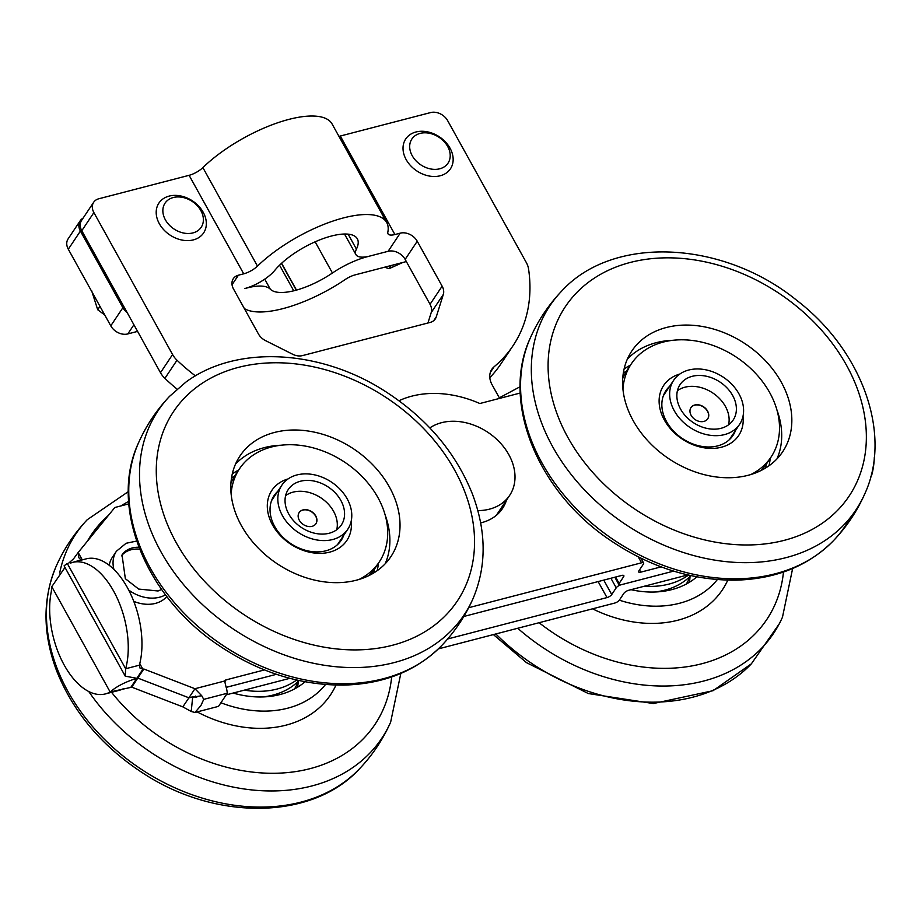 <?xml version="1.0" encoding="UTF-8"?>
<svg xmlns="http://www.w3.org/2000/svg" width="921" height="921" viewBox="0 0 921 921"><rect width="100%" height="100%" fill="white"/><g stroke="black" fill="none" stroke-linecap="round" stroke-linejoin="round"><path stroke-width="1.38" d="M294.501 688.954A83.995 63.883 33.7 0 0 298.427 681.172M262.646 696.944A83.995 63.883 33.7 0 0 299.049 680.561M244.376 690.14A83.995 63.883 33.7 0 0 296.643 680.02M297.61 687.181A90.707 68.994 33.7 0 0 298.208 681.759A90.707 68.994 33.7 0 0 298.208 681.713M197.129 711.91A117.209 89.153 33.7 0 0 335.969 685.063M220.913 702.758A107.504 81.773 33.7 0 0 325.504 684.522M233.117 693.064A90.707 68.994 33.7 0 0 305.047 681.77M343.706 535.343A40.317 30.669 -146.3 0 1 341.173 540.362A40.317 30.669 -146.3 0 1 282.114 536.413A40.317 30.669 -146.3 0 1 274.101 495.602A40.317 30.669 -146.3 0 1 277.762 491.342M351.212 521.079A45.094 34.296 -146.3 0 1 328.129 552.508A45.094 34.296 -146.3 0 1 280.801 536.01A45.094 34.296 -146.3 0 1 288.054 478.943M231.136 494.082A83.995 63.883 -146.3 0 1 239.495 468.789A83.995 63.883 -146.3 0 1 362.552 477.009A83.995 63.883 -146.3 0 1 379.222 562.017A83.995 63.883 -146.3 0 1 359.075 579.447M230.929 483.352A83.995 63.883 -146.3 0 1 235.465 474.822L239.495 468.789M379.222 562.017L375.204 568.05A83.995 63.883 -146.3 0 1 369.068 575.521M257.972 547.788A90.707 68.994 -146.3 0 1 239.955 455.987A90.707 68.994 -146.3 0 1 372.855 464.875A90.707 68.994 -146.3 0 1 390.872 556.675A90.707 68.994 -146.3 0 1 257.972 547.788M231.528 477.895A90.707 68.994 -146.3 0 1 234.636 476.111M374.329 569.316A90.707 68.994 -146.3 0 1 373.88 572.874M378.404 563.261A90.707 68.994 -146.3 0 1 377.207 570.675M232.276 473.97A90.707 68.994 -146.3 0 1 238.666 470.032M235.557 464.023A90.707 68.994 -146.3 0 1 243.156 457.415A90.707 68.994 -146.3 0 1 280.836 445.234M385.093 514.804A90.707 68.994 -146.3 0 1 385.139 563.825M686.318 584.029A83.995 63.883 33.7 0 0 688.666 579.793A83.995 63.883 33.7 0 0 690.243 576.247M654.451 592.019A83.995 63.883 33.7 0 0 690.865 575.637M644.47 586.193A83.995 63.883 33.7 0 0 688.448 575.095M689.426 582.256A90.707 68.994 33.7 0 0 690.025 576.788M592.548 608.827A117.209 89.153 33.7 0 0 727.786 580.138M619.315 600.17A107.504 81.773 33.7 0 0 717.321 579.597M631.012 589.682A90.707 68.994 33.7 0 0 696.852 576.845M735.522 430.418A40.317 30.669 -146.3 0 1 732.989 435.437A40.317 30.669 -146.3 0 1 731.067 437.935A40.317 30.669 -146.3 0 1 680.734 437.383A40.317 30.669 -146.3 0 1 665.918 390.677A40.317 30.669 -146.3 0 1 667.84 388.178A40.317 30.669 -146.3 0 1 669.567 386.417M743.017 416.154A45.094 34.296 -146.3 0 1 736.524 438.304A45.094 34.296 -146.3 0 1 678.386 436.278A45.094 34.296 -146.3 0 1 665.814 382.652A45.094 34.296 -146.3 0 1 679.871 374.018M622.941 389.157A83.995 63.883 -146.3 0 1 631.311 363.864A83.995 63.883 -146.3 0 1 635.317 358.649A83.995 63.883 -146.3 0 1 740.173 359.812A83.995 63.883 -146.3 0 1 771.038 457.092A83.995 63.883 -146.3 0 1 767.02 462.307A83.995 63.883 -146.3 0 1 750.891 474.522M771.038 457.092L767.009 463.125A83.995 63.883 -146.3 0 1 763.002 468.34A83.995 63.883 -146.3 0 1 760.884 470.596M622.734 378.427A83.995 63.883 -146.3 0 1 627.282 369.897L631.311 363.864M636.1 345.433A90.707 68.994 -146.3 0 1 749.349 346.676A90.707 68.994 -146.3 0 1 782.677 451.75A90.707 68.994 -146.3 0 1 778.349 457.38A90.707 68.994 -146.3 0 1 665.1 456.137A90.707 68.994 -146.3 0 1 631.771 351.062A90.707 68.994 -146.3 0 1 636.1 345.433M623.333 372.97A90.707 68.994 -146.3 0 1 626.441 371.186M766.134 464.391A90.707 68.994 -146.3 0 1 765.696 467.949M624.081 369.045A90.707 68.994 -146.3 0 1 630.482 365.096M770.209 458.336A90.707 68.994 -146.3 0 1 769.023 465.75M776.91 409.88A90.707 68.994 -146.3 0 1 776.956 458.9M627.362 359.098A90.707 68.994 -146.3 0 1 672.652 340.31M687.791 574.934L628.629 590.303A4.029 1.474 -29 0 0 623.885 593.343L619.407 600.055A4.029 1.474 151 0 1 614.664 603.082L438.384 648.879M121.468 555.847A26.882 20.446 -146.3 0 1 139.635 549.181M166.828 596.509A33.593 25.558 -146.3 0 1 133.787 601.378M109.231 565.287A33.593 25.558 -146.3 0 1 112.327 557.378L116.437 551.207A33.593 25.558 33.7 0 0 113.905 569.385M615.573 577.041L619.131 583.465A4.029 1.474 151 0 0 618.9 584.57A4.029 1.474 151 0 0 620.973 584.789L673.631 571.112L620.961 584.8A4.029 1.474 151 0 0 616.218 587.828L610.911 578.25M603.75 580.115L611.74 594.54A4.029 1.474 -29 0 1 606.997 597.579L447.641 638.978M611.74 594.54L616.218 587.828M874.328 457.138A67.198 36.103 75.4 0 1 871.773 474.902L871.231 475.052M661.128 566.864L640.74 572.16A4.029 1.474 -29 0 1 638.667 571.929A4.029 1.474 -29 0 1 638.898 570.836L643.376 564.124A4.029 1.474 151 0 0 643.618 563.019A4.029 1.474 151 0 0 641.534 562.8L468.685 607.71M619.131 583.465L623.609 576.753L622.792 575.268M463.816 616.471L621.779 575.429A4.029 1.474 -29 0 1 623.851 575.66A4.029 1.474 -29 0 1 623.609 576.753M622.999 375.48L624.219 375.158M520.238 393.025L479.829 403.525A100.792 76.662 33.7 0 0 398.977 400.739M870.702 477.066L871.773 474.902M227.268 693.248L218.519 706.361L194.976 712.474L200.951 705.498L203.725 699.361L227.268 693.248A16.808 9.026 -104.6 0 0 225.91 686.421L224.655 681.01A3.362 2.556 33.7 0 1 224.805 680.757A3.362 2.556 33.7 0 1 226.082 679.882L264.477 669.912M194.976 712.474L191.211 711.484L182.842 706.879L188.897 697.807L201.734 695.723L203.725 699.361M192.708 696.829L191.211 711.484M68.764 563.076L73.553 558.817L78.181 552.508L78.78 557.677L80.99 559.899L70.33 563.122A67.198 36.103 75.4 0 1 72.552 562.397A67.198 36.103 75.4 0 1 115.747 595.127A67.198 36.103 75.4 0 1 125.647 668.75L139.359 665.192L139.934 668.001L142.893 669.245L130.782 687.4L110.14 691.982C116.702 686.295 125.601 681.747 136.838 678.328A67.198 51.104 33.7 0 0 137.793 678.086L188.909 697.796L193.249 696.748L196.668 697.416L195.713 696.046M188.909 697.796L194.953 688.724L201.734 695.723M125.244 676.152L64.09 565.828L67.279 563.456L125.647 668.75L125.244 676.152L136.838 678.317A67.198 51.104 33.7 0 0 137.793 678.075L188.897 697.807L192.385 696.898M139.773 663.604L142.893 669.245A67.198 51.104 33.7 0 0 143.849 669.003L131.738 687.158L182.842 706.879M226.198 687.365L276.438 674.31L226.198 687.354M64.977 567.44L51.783 586.689L51.288 591.65A67.198 36.103 -104.6 0 0 63.296 663.396A67.198 36.103 -104.6 0 0 105.362 693.927A67.198 36.103 -104.6 0 0 110.14 691.982L51.783 586.689M105.362 693.927L119.074 690.359A67.198 36.103 -104.6 0 0 123.472 688.632M130.782 687.4A67.198 51.104 33.7 0 0 131.738 687.158M226.186 694.86L289.827 678.328M80.99 559.899L83.063 559.669M72.552 562.397L86.263 558.84A67.198 36.103 75.4 0 1 129.458 591.558A67.198 36.103 75.4 0 1 139.359 665.192M143.849 669.003L194.953 688.724L224.655 681.01M506.492 500.115A54.431 41.399 -146.3 0 1 502.532 508.461A54.431 41.399 -146.3 0 1 480.658 522.875M500.437 509.186A54.431 41.399 -146.3 0 1 499.113 512.744M234.441 476.433L233.704 476.618M128.779 503.879L114.837 507.506L78.181 552.508L82.211 559.761M429.842 427.92A53.084 40.374 -146.3 0 1 435.932 424.593A53.084 40.374 -146.3 0 1 497.409 439.973A53.084 40.374 -146.3 0 1 509.647 495.394A53.084 40.374 -146.3 0 1 495.038 507.264A53.084 40.374 -146.3 0 1 477.849 510.602M299.095 512.617A10.073 7.667 -146.3 0 1 312.277 512.352A10.073 7.667 -146.3 0 1 315.868 523.807M312.392 512.168A10.073 7.667 -146.3 0 1 315.926 523.715A10.073 7.667 -146.3 0 1 302.698 524.084A10.073 7.667 -146.3 0 1 299.164 512.537A10.073 7.667 -146.3 0 1 312.392 512.168M285.614 495.625A31.913 24.28 -146.3 0 1 321.015 497.927A31.913 24.28 -146.3 0 1 336.741 529.736M299.452 526.098A31.913 24.28 -146.3 0 1 288.261 489.523A31.913 24.28 -146.3 0 1 328.279 487.048A31.913 24.28 -146.3 0 1 341.357 524.958A31.913 24.28 -146.3 0 1 299.452 526.098M295.733 530.669A39.649 30.151 33.7 0 0 347.781 529.241A39.649 30.151 33.7 0 0 331.548 482.155A39.649 30.151 33.7 0 0 281.826 485.24A39.649 30.151 33.7 0 0 295.733 530.669M690.911 407.692A10.073 7.667 -146.3 0 1 701.572 405.942A10.073 7.667 -146.3 0 1 708.64 415.636A10.073 7.667 -146.3 0 1 707.673 418.882M708.756 415.452A10.073 7.667 -146.3 0 1 707.742 418.79A10.073 7.667 -146.3 0 1 697.082 420.667A10.073 7.667 -146.3 0 1 689.956 410.95A10.073 7.667 -146.3 0 1 690.969 407.6A10.073 7.667 -146.3 0 1 701.629 405.735A10.073 7.667 -146.3 0 1 708.756 415.452M677.419 390.7A31.913 24.28 -146.3 0 1 712.831 393.002A31.913 24.28 -146.3 0 1 728.557 424.811M676.854 395.178A31.913 24.28 -146.3 0 1 680.066 384.598A31.913 24.28 -146.3 0 1 720.095 382.123A31.913 24.28 -146.3 0 1 733.174 420.022A31.913 24.28 -146.3 0 1 699.43 425.963A31.913 24.28 -146.3 0 1 676.854 395.178M669.648 393.451A39.649 30.151 33.7 0 0 697.681 431.684A39.649 30.151 33.7 0 0 739.598 424.316A39.649 30.151 33.7 0 0 723.353 377.23A39.649 30.151 33.7 0 0 673.642 380.315A39.649 30.151 33.7 0 0 669.648 393.451M232.034 284.75L238.412 275.195A13.435 10.223 -146.3 0 0 233.301 278.683A13.435 10.223 -146.3 0 0 233.508 288.998L258.398 333.897A13.435 10.223 33.7 0 0 265.559 340.632L292.625 354.24A13.435 10.223 33.7 0 0 302.502 355.598L430.165 322.419A13.435 10.223 33.7 0 0 435.276 318.942A13.435 10.223 33.7 0 0 436.243 316.928L433.779 320.6M443.312 294.455A13.435 10.223 33.7 0 0 442.138 286.166L430.038 304.31A13.435 10.223 -146.3 0 1 431.201 312.599L443.312 294.455L436.243 316.928M427.931 323.006L431.201 312.599M489.811 377.645A167.979 127.766 33.7 0 0 500.886 363.922L512.997 345.778A167.979 127.766 -146.3 0 1 494.059 366.8A20.158 15.335 33.7 0 0 491.791 369.321A20.158 15.335 33.7 0 0 492.102 384.782L499.643 398.379M195.425 375.895A167.979 127.766 -146.3 0 1 177.005 360.215A20.158 15.335 -146.3 0 1 172.584 354.55L93.884 212.578A13.435 10.223 -146.3 0 1 93.677 202.263L81.566 220.407A13.435 10.223 33.7 0 0 81.785 230.722L160.484 372.694A20.158 15.335 33.7 0 0 164.894 378.358A167.979 127.766 33.7 0 0 177.085 389.123M348.126 234.153L356.415 249.107A50.39 18.362 -29 0 0 357.336 238.827A50.39 18.362 -29 0 0 321.026 239.391A50.39 18.362 -29 0 0 274.838 270.302A26.882 9.797 151 0 1 244.664 288.572L247.116 287.939A47.04 17.142 -29 0 1 270.279 289.159A50.39 18.362 151 0 0 293.741 290.806L279.547 265.202M430.038 304.31L405.148 259.4A13.435 10.223 33.7 0 0 388.109 251.306L369.747 256.073A26.882 9.797 151 0 1 355.92 254.587A26.882 9.797 151 0 1 356.415 249.107M338.94 136.343A13.435 4.893 151 0 0 340.31 136.032L430.625 112.569A13.435 10.223 -146.3 0 1 447.664 120.663L526.363 262.646A20.158 15.335 -146.3 0 1 528.539 268.874A167.979 127.766 -146.3 0 1 512.997 345.778M238.412 275.195L243.708 273.825A13.435 4.893 151 0 0 257.477 266.111A83.995 30.612 -29 0 1 332.953 221.063A83.995 30.612 -29 0 1 386.716 222.537A83.995 30.612 -29 0 1 387.822 232.242A13.435 4.893 151 0 0 388.006 233.796A13.435 4.893 151 0 0 394.913 234.544L400.209 233.163A13.435 10.223 -146.3 0 1 417.248 241.256L442.138 286.166M93.677 202.263A13.435 10.223 -146.3 0 1 98.789 198.775L189.104 175.312A13.435 4.893 151 0 0 202.873 167.599A83.995 30.612 -29 0 1 278.349 122.551A83.995 30.612 -29 0 1 332.113 124.024L386.716 222.537M498.986 511.362A54.431 41.399 -146.3 0 1 498.169 513.688M281.607 263.256L296.481 290.092L293.741 290.806M281.446 263.406L296.355 290.299M296.481 290.092A50.39 18.362 151 0 0 332.435 273.007A47.04 17.142 -29 0 1 367.295 256.717L367.249 256.648M68.304 249.223L80.403 231.079A13.435 10.223 -146.3 0 1 80.196 220.764L68.096 238.907A13.435 10.223 33.7 0 0 68.304 249.223L110.773 325.838A13.435 10.223 33.7 0 0 127.812 333.932L133.913 324.779M80.196 220.764A13.435 10.223 -146.3 0 1 83.074 218.162M80.403 231.079L122.884 307.695L110.773 325.838M137.586 331.387L127.812 333.932M127.19 312.633A13.435 10.223 -146.3 0 1 122.884 307.695M406.345 261.564L355.184 274.861A13.435 4.893 151 0 0 345.225 279.512A83.995 30.612 -29 0 1 244.353 308.57M167.933 223.55A21.724 16.52 -146.3 0 1 179.1 196.956A21.724 16.52 -146.3 0 1 202.332 225.15A21.724 16.52 -146.3 0 1 167.933 223.55M162.476 228.304A26.882 20.446 33.7 0 0 203.622 232.921A26.882 20.446 33.7 0 0 200.064 207.697A26.882 20.446 33.7 0 0 158.907 203.081A26.882 20.446 33.7 0 0 162.476 228.304M91.628 290.645L97.695 309.732L104.752 314.982M99.963 306.336L97.695 309.732M414.761 159.425A21.724 16.52 -146.3 0 1 425.928 132.831A21.724 16.52 -146.3 0 1 449.16 161.025A21.724 16.52 -146.3 0 1 414.761 159.425M409.292 164.18A26.882 20.446 33.7 0 0 450.45 168.796A26.882 20.446 33.7 0 0 446.881 143.572A26.882 20.446 33.7 0 0 405.735 138.956A26.882 20.446 33.7 0 0 409.292 164.18M384.575 267.217L389.111 268.667L402.742 262.508M391.229 265.49L389.111 268.667M359.547 768.747C312.438 820.312 215.951 820.991 143.538 773.49C102.726 747.012 73.922 713.211 57.114 672.065C42.642 634.396 42.32 599.145 56.158 566.311A183.947 139.911 33.7 0 0 140.372 768.667A183.947 139.911 33.7 0 0 359.547 768.747C372.602 755.001 382.963 739.459 390.654 722.133L400.819 673.447M56.158 566.311C63.848 548.985 74.221 533.455 87.265 519.697A183.947 139.911 33.7 0 0 59.669 572.977M88.773 691.544A183.947 139.911 33.7 0 0 252.573 790.011A183.947 139.911 33.7 0 0 390.654 722.133M128.606 501.427A170.592 129.757 33.7 0 0 121.019 505.894M108.413 515.392A170.592 129.757 33.7 0 0 87.368 541.237M111.556 692.316A170.592 129.757 33.7 0 0 281.4 773.041A170.592 129.757 33.7 0 0 391.655 676.947M207.375 584.305A170.592 129.757 -146.3 0 1 198.568 385.772A170.592 129.757 -146.3 0 1 423.441 428.357A170.592 129.757 -146.3 0 1 432.26 626.89A170.592 129.757 -146.3 0 1 207.375 584.305M194.619 596.854A183.947 139.911 -146.3 0 1 169.579 396.318L185.858 382.134C236.444 344.477 320.784 349.439 385.6 391.586C426.411 418.053 455.216 451.866 472.013 493C486.495 530.669 486.818 565.92 472.98 598.754A183.947 139.911 -146.3 0 1 194.619 596.854M472.98 598.754C465.289 616.08 454.916 631.622 441.873 645.368A183.947 139.911 -146.3 0 1 183.855 612.983A183.947 139.911 -146.3 0 1 138.484 442.943C146.163 425.617 156.535 410.075 169.579 396.318M495.832 633.959A183.947 139.911 33.7 0 0 547.834 673.343A183.947 139.911 33.7 0 0 751.363 663.822L713.061 690.692L653.346 703.54L588.312 693.548L526.524 662.671L493.391 634.592M517.729 628.272A183.947 139.911 33.7 0 0 558.598 657.226A183.947 139.911 33.7 0 0 780.594 621.215A183.947 139.911 33.7 0 0 782.47 617.197L792.636 568.522M539.084 622.723A170.592 129.757 33.7 0 0 567.405 641.626A170.592 129.757 33.7 0 0 773.283 608.228A170.592 129.757 33.7 0 0 783.472 572.022M573.472 296.136A170.592 129.757 -146.3 0 1 793.442 303.769A170.592 129.757 -146.3 0 1 840.977 506.677A170.592 129.757 -146.3 0 1 621.007 499.044A170.592 129.757 -146.3 0 1 573.472 296.136M558.69 294.34A183.947 139.911 -146.3 0 1 561.396 291.393C612.856 234.521 723.422 240.462 796.907 300.476C861.849 350.245 892.576 433.86 864.784 493.829A183.947 139.911 -146.3 0 1 627.454 525.684A183.947 139.911 -146.3 0 1 558.69 294.34M850.187 517.775A183.947 139.911 -146.3 0 1 833.609 540.523A183.947 139.911 -146.3 0 1 614.445 540.328A183.947 139.911 -146.3 0 1 530.289 338.007C537.979 320.681 548.352 305.15 561.396 291.393M161.624 589.463L158.055 590.983L138.68 589.072L125.348 578.699L122.033 554.937A26.882 20.446 -146.3 0 1 138.875 547.247M128.698 590.062A33.593 25.558 33.7 0 0 165.527 594.805M606.997 597.579L598.132 581.577M641.534 562.8L638.253 556.86M639.508 569.926L640.74 572.16M372.683 573.587L371.992 572.332M224.747 681.885L226.082 679.882M394.913 234.544L340.31 136.032M243.708 273.825L189.104 175.312M81.785 230.722L93.884 212.578M160.484 372.694L172.584 354.55M388.109 251.306L400.209 233.163M202.873 167.599L257.477 266.111M405.148 259.4L417.248 241.256M164.894 378.358L177.005 360.215M490.329 372.383L494.059 366.8M315.143 241.82L332.435 273.007M270.279 289.159L264.741 279.155M128.318 491.63L87.265 519.697M441.873 645.368C416.868 670.753 384.195 683.992 343.855 685.086C299.417 685.362 257.143 671.743 217.034 644.228C145.368 595.599 108.954 506.239 138.484 442.943M782.47 617.208L779.627 623.287L751.363 663.822M520.135 386.705L499.332 397.826M864.784 493.829C857.094 511.155 846.733 526.697 833.689 540.443C808.684 565.828 776.012 579.067 735.672 580.161C691.234 580.437 648.96 566.818 608.85 539.303C537.173 490.674 500.771 401.314 530.289 338.019M136.642 541.053L126.096 543.275L116.437 551.207M618.9 584.57L614.837 577.237M640.935 558.195L643.618 563.019M509.647 495.394L496.338 515.323M281.826 485.24L271.568 500.621M347.781 529.241L337.523 544.622M673.642 380.315L663.385 395.696M739.598 424.316L729.34 439.697M344.512 234.026L355.92 254.587"/></g></svg>
